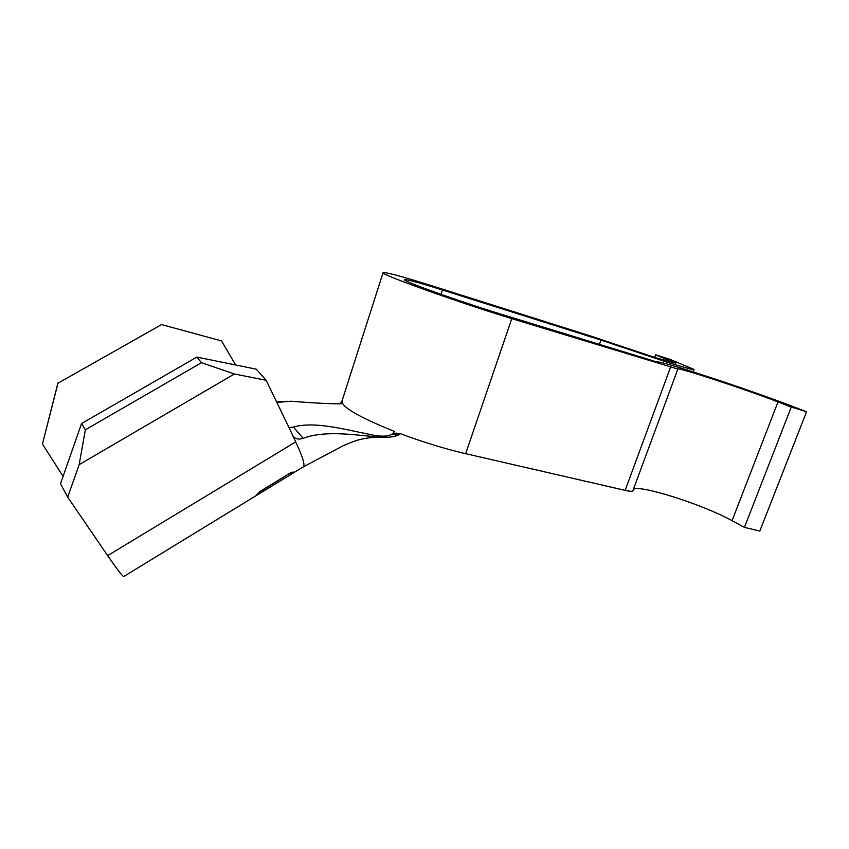 <?xml version="1.0" encoding="UTF-8"?>
<svg xmlns="http://www.w3.org/2000/svg" width="849" height="849" viewBox="0 0 849 849"><rect width="100%" height="100%" fill="white"/><g stroke="black" fill="none" stroke-linecap="round" stroke-linejoin="round"><path stroke-width="1.27" d="M655.608 354.808L675.698 363.16L655.375 357.652L591.318 336.236L430.889 285.476C401.481 276.286 385.542 272.009 383.079 272.646C378.399 273.569 453.324 300.642 507.787 317.42L677.704 369.028C676.982 366.8 745.337 389.256 777.992 401.938L791.268 407.042L806.55 411.776L793.168 406.639C748.033 389.182 656.553 359.148 657.094 362.045L496.888 312.888C456.56 300.45 401.227 280.467 404.453 279.682C406.151 279.183 417.867 282.324 439.612 289.106L600.954 340.088L666.762 362.088C684.315 367.543 693.421 369.994 694.079 369.453L669.628 359.212L655.608 354.808L654.653 357.429M288.84 427.62L293.478 427.079L303.125 438.307C327.247 429.297 360.178 436.099 381.031 437.076C389.16 437.628 395.188 436.821 399.126 434.635L392.079 434.603L394.477 431.441C359.085 417.167 341.595 407.042 341.988 401.068L339.844 403.944M392.079 434.603L395.56 433.245L400.505 433.733C421.677 441.618 442.053 447.954 461.644 452.75L625.161 490.372L670.477 367.384M196.862 357.089L256.271 369.166L266.172 380.288L234.398 373.995L201.478 362.703L196.862 357.089L81.557 423.524L85.346 429.806L79.169 464.636L67.687 497.153L107.653 555.617C117.151 569.446 122.511 576.407 123.742 576.513L123.858 576.439M67.687 497.153L60.512 483.771L81.557 423.524M633.333 489.544C637.801 483.824 702.717 504.37 732.061 520.67L744.435 527.378L759.813 531.049L806.55 411.776M677.789 369.262L632.876 490.775C632.441 491.56 629.873 491.422 625.161 490.372M791.268 407.042L744.435 527.378M600.954 340.088L599.405 344.439M287.546 401.312L276.371 401.577M276.763 402.405L291.26 401.227C312.57 402.988 329.242 403.848 341.266 403.806M293.478 427.079C314.512 420.902 345.681 429.753 367.819 434.009C382.74 437.553 391.622 436.694 394.477 431.441M303.125 438.307C298.922 439.729 295.622 439.092 293.213 436.386L266.172 380.288M161.575 324.573L57.987 383.175L161.575 324.573L221.525 340.927L235.651 364.974M292.481 435.197L295.685 441.915C302.615 456.592 305.184 464.891 303.401 466.801L294.72 472.108L291.419 472.267L259.773 491.582L255.867 495.805L123.742 576.513M57.987 383.175L42.45 444.038L57.965 382.941M42.45 444.038L63.081 476.406M201.478 362.703L85.346 429.806M234.398 373.995L79.169 464.636M290.369 472.904L260.739 491.348L256.08 495.667M294.263 472.277L290.528 473.169M258.563 494.182L261.789 492.218M442.446 289.997L441.024 294.327M511.788 318.662L465.645 453.695M665.552 358.628L664.841 360.549M777.992 401.938L732.061 520.67M381.031 437.076C369.602 437.267 360.199 438.837 352.813 441.788L343.421 445.598L303.104 466.992M295.685 441.915L107.653 555.617M694.079 369.453L693.177 371.883M383.079 272.646L341.988 401.068M395.698 433.223L396.833 433.117M293.414 472.904L257.215 495.009"/></g></svg>
